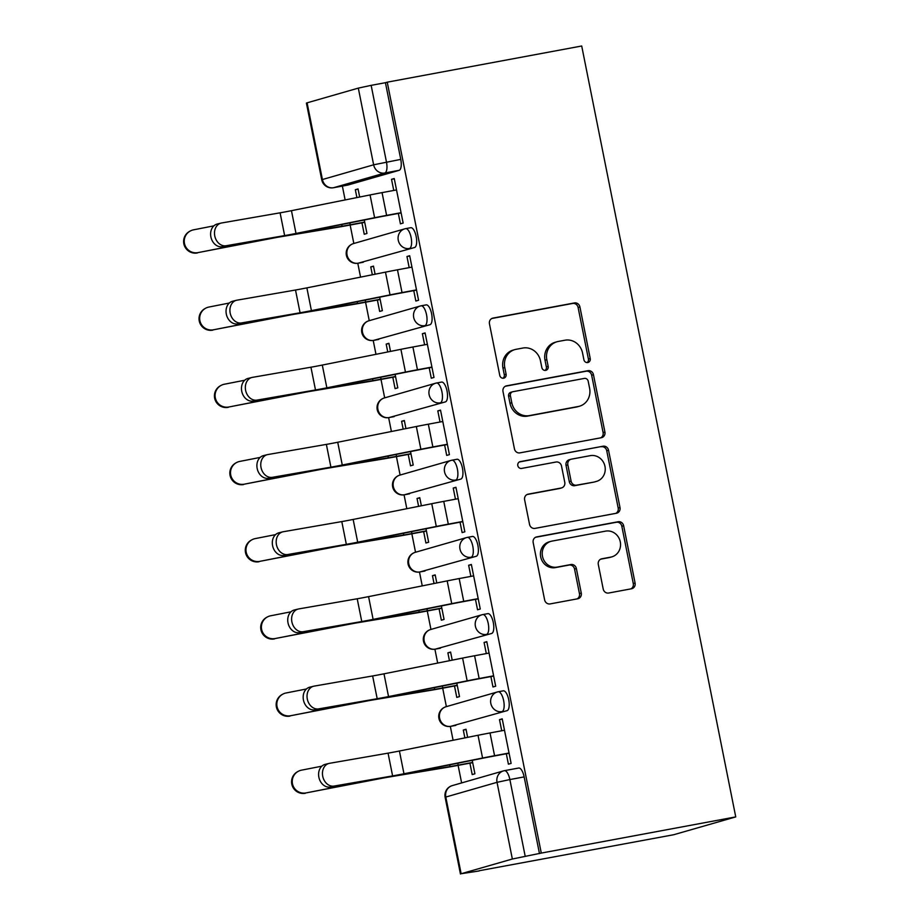 <?xml version="1.0" encoding="UTF-8"?>
<svg xmlns="http://www.w3.org/2000/svg" width="920" height="920" viewBox="0 0 920 920"><rect width="100%" height="100%" fill="white"/><g stroke="black" fill="none" stroke-linecap="round" stroke-linejoin="round"><path stroke-width="1.38" d="M587.742 362.549A3.473 3.22 74 0 0 590.226 358.558L579.922 306.958A4.956 4.6 74 0 0 574.425 302.945L493.005 318.09A4.956 4.6 74 0 0 489.451 323.782L499.767 375.394A3.473 3.22 74 0 0 503.895 378.131A3.473 3.22 74 0 0 506.103 374.21L504.769 367.54A15.858 14.708 74 0 1 514.855 349.6A15.858 14.708 74 0 1 516.131 349.301L522.916 348.036A15.858 14.708 74 0 1 540.5 360.881L541.834 367.563A3.473 3.22 74 0 0 545.962 370.311A3.473 3.22 74 0 0 548.17 366.39L546.825 359.709A15.858 14.708 74 0 1 556.922 341.78A15.858 14.708 74 0 1 558.198 341.469L564.983 340.216A15.858 14.708 74 0 1 582.567 353.061L583.901 359.743A3.473 3.22 74 0 0 587.742 362.549M587.075 362.595A3.473 3.22 74 0 0 588.42 359.076L578.105 307.475A4.956 4.6 74 0 0 572.62 303.462L491.832 318.492M502.941 378.247A3.473 3.22 74 0 0 504.286 374.739L502.952 368.058L504.769 367.54M545.008 370.426A3.473 3.22 74 0 0 546.353 366.907L545.019 360.226L546.825 359.709M603.198 588.995A4.956 4.6 74 0 0 608.695 593.02L631.534 588.765A4.956 4.6 74 0 0 635.087 583.073L623.645 525.757A4.956 4.6 74 0 0 618.148 521.743L536.728 536.889A4.956 4.6 74 0 0 533.174 542.593L544.628 599.897A4.956 4.6 74 0 0 550.125 603.911L577.714 598.782A4.956 4.6 74 0 0 581.267 593.078L576.368 568.56A4.956 4.6 74 0 0 570.871 564.535L557.186 567.088A13.259 12.305 74 0 1 542.616 556.922A13.259 12.305 74 0 1 550.93 541.351A13.259 12.305 74 0 1 552 541.098L605.601 531.127A13.259 12.305 74 0 1 620.16 541.293A13.259 12.305 74 0 1 611.857 556.865A13.259 12.305 74 0 1 610.788 557.117L601.852 558.773A4.956 4.6 74 0 0 598.299 564.477L603.198 588.995M735.747 816.902L541.282 853.081L387.239 82.179L581.704 46L735.747 816.902L673.67 834.739L479.171 870.745M601.358 437.713A4.956 4.6 74 0 0 604.911 432.02L593.457 374.704A4.956 4.6 74 0 0 587.96 370.691L506.541 385.836A4.956 4.6 74 0 0 502.998 391.541L514.441 448.856A4.956 4.6 74 0 0 519.938 452.87L601.358 437.713M608.545 450.236L619.999 507.541A4.956 4.6 74 0 1 616.446 513.245L535.026 528.39A4.956 4.6 74 0 1 529.54 524.377L524.63 499.847A4.956 4.6 74 0 1 528.183 494.155L561.212 488.002A4.956 4.6 74 0 0 564.765 482.31L561.51 466.037A4.956 4.6 74 0 0 556.014 462.024L521.64 468.418A3.473 3.22 74 0 1 519.995 461.679A3.473 3.22 74 0 1 520.283 461.621L603.06 446.223A4.956 4.6 74 0 1 608.545 450.236L606.74 450.754L618.194 508.058L619.999 507.541M342.366 186.081L345.126 199.939M350.152 225.043L353.832 243.478M357.788 263.269L360.559 277.127M365.573 302.231L369.253 320.678M373.209 340.457L375.981 354.315M380.995 379.419L384.675 397.865M388.631 417.645L391.402 431.503M396.416 456.619L400.108 475.053M404.064 494.833L406.824 508.691M411.849 533.807L415.529 552.241M419.485 572.033L422.245 585.879M427.271 610.995L430.951 629.429M434.907 649.221L437.678 663.067M442.692 688.183L446.372 706.617M450.328 726.409L453.1 740.255M458.114 765.371L461.621 782.92M541.282 853.081L512.348 859.015L461.138 873.735L479.205 870.929M387.239 82.179L385.434 82.696L400.763 159.39A10.097 3.749 79.5 0 1 399.119 170.327L347.898 185.046L333.615 187.703A10.097 3.749 79.5 0 1 333.477 187.737A10.097 3.749 79.5 0 1 333.293 187.761M358.317 88.113L307.096 102.833L322.414 179.526L373.635 164.806L358.317 88.113L371.151 85.353L386.469 162.058A10.097 3.749 79.5 0 1 384.836 172.994L333.615 187.703A10.097 9.373 74 0 1 322.414 179.526L321.735 179.791A10.097 10.097 0 0 0 333.477 187.737L347.772 185.081A10.097 3.749 -100.5 0 0 347.898 185.046M385.434 82.696L371.151 85.353M321.735 179.791L306.406 103.097L307.096 102.833M361.962 222.847L364.24 234.243L366.953 233.461L364.262 219.995M398.348 213.44L400.43 223.847L403.144 223.065L394.243 178.537L391.529 179.308L394.3 178.802M413.77 290.628L415.851 301.035L418.565 300.253L409.676 255.725L406.962 256.507L409.722 255.99M375.096 274.217L373.474 266.121L370.76 266.904L373.531 266.386M377.384 300.035L379.661 311.431L382.375 310.661L379.684 297.183M429.203 367.816L431.284 378.223L433.998 377.441L425.097 332.913L422.383 333.695L425.143 333.178M390.517 351.405L388.895 343.309L386.181 344.091L388.953 343.574M392.805 377.223L395.082 388.631L397.796 387.849L395.105 374.371M444.624 445.004L446.706 455.411L449.42 454.629L440.519 410.101L437.805 410.883L440.577 410.366M405.938 428.593L404.328 420.497L401.603 421.279L404.374 420.762M408.227 454.422L410.504 465.819L413.218 465.037L410.527 451.57M460.046 522.192L462.127 532.599L464.841 531.817L455.94 487.289L453.226 488.072L455.998 487.554M421.36 505.781L419.75 497.697L417.036 498.467L419.796 497.961M423.648 531.61L425.925 543.007L428.651 542.225L425.96 528.759M475.467 599.38L477.549 609.787L480.263 609.005L471.362 564.477L468.648 565.259L471.419 564.742M436.793 582.969L435.171 574.885L432.457 575.667L435.229 575.149M439.081 608.798L441.358 620.195L444.072 619.413L441.381 605.946M490.9 676.568L492.97 686.975L495.684 686.205L486.795 641.665L484.081 642.447L486.841 641.93M452.214 660.157L450.593 652.073L447.879 652.855L450.65 652.337M454.503 685.986L456.78 697.383L459.494 696.601L456.803 683.134M506.322 753.756L508.403 764.175L511.117 763.393L502.216 718.853L499.502 719.635L502.274 719.118M467.636 737.345L466.014 729.261L463.3 730.043L466.072 729.525M498.318 691.759L503.125 690.862A10.097 3.749 -100.5 0 1 503.263 690.839A10.097 3.749 -100.5 0 1 508.76 699.901A10.097 3.749 -100.5 0 1 507.081 710.654L450.8 726.317A10.097 3.749 79.5 0 1 450.662 726.351L455.733 725.408A10.097 3.749 -100.5 0 0 455.86 725.374M482.897 614.571L487.703 613.674A10.097 3.749 -100.5 0 1 487.83 613.64A10.097 3.749 -100.5 0 1 493.338 622.713A10.097 3.749 -100.5 0 1 491.659 633.466L435.367 649.129A10.097 3.749 79.5 0 1 435.24 649.163L440.312 648.22A10.097 3.749 -100.5 0 0 440.438 648.186M467.475 537.384L472.282 536.486A10.097 3.749 -100.5 0 1 472.409 536.452A10.097 3.749 -100.5 0 1 477.917 545.514A10.097 3.749 -100.5 0 1 476.238 556.278L419.945 571.941A10.097 3.749 79.5 0 1 419.819 571.976L424.89 571.032A10.097 3.749 -100.5 0 0 425.017 570.998M452.053 460.195L456.86 459.298A10.097 3.749 -100.5 0 1 456.987 459.264A10.097 3.749 -100.5 0 1 462.484 468.326A10.097 3.749 -100.5 0 1 460.816 479.09L404.524 494.753A10.097 3.749 79.5 0 1 404.397 494.787L409.457 493.833A10.097 3.749 -100.5 0 0 409.595 493.81M436.632 382.996L441.428 382.11A10.097 3.749 -100.5 0 1 441.565 382.076A10.097 3.749 -100.5 0 1 447.062 391.138A10.097 3.749 -100.5 0 1 445.383 401.902L389.103 417.565A10.097 3.749 79.5 0 1 388.964 417.588L394.036 416.645A10.097 3.749 -100.5 0 0 394.174 416.622M421.199 305.808L426.006 304.922A10.097 3.749 -100.5 0 1 426.144 304.888A10.097 3.749 -100.5 0 1 431.641 313.95A10.097 3.749 -100.5 0 1 429.962 324.714L373.681 340.377A10.097 3.749 79.5 0 1 373.543 340.4L378.614 339.457A10.097 3.749 -100.5 0 0 378.741 339.434M405.777 228.62L410.584 227.723A10.097 3.749 -100.5 0 1 410.711 227.7A10.097 3.749 -100.5 0 1 416.219 236.762A10.097 3.749 -100.5 0 1 414.541 247.526L358.248 263.177A10.097 3.749 79.5 0 1 358.122 263.212L363.193 262.269A10.097 3.749 -100.5 0 0 363.32 262.234M359.662 197.018L358.053 188.933L355.339 189.715L358.11 189.198M463.3 730.043L464.876 737.897M469.924 763.174L472.201 774.571L474.916 773.789L472.224 760.322M355.339 189.715L356.902 197.581M370.76 266.904L372.335 274.769M386.181 344.091L387.757 351.957M401.603 421.279L403.178 429.145M417.036 498.467L418.6 506.333M432.457 575.667L434.033 583.521M447.879 652.855L449.454 660.709M391.529 179.308L393.76 190.44M539.476 853.599L524.147 776.905A10.097 3.749 -100.5 0 0 518.684 768.027A10.097 3.749 -100.5 0 0 518.558 768.05L504.528 770.661M406.962 256.507L409.181 267.639M422.383 333.695L424.603 344.827M437.805 410.883L440.024 422.015M453.226 488.072L455.457 499.203M468.648 565.259L470.879 576.391M484.081 642.447L486.3 653.58M499.502 719.635L501.722 730.768M556.922 341.78L555.116 342.297A15.858 14.708 74 0 0 545.019 360.226M514.855 349.6L513.049 350.117A15.858 14.708 74 0 0 502.952 368.058M600.726 437.839A4.956 4.6 74 0 0 603.094 432.538L591.652 375.233A4.956 4.6 74 0 0 586.155 371.22L505.367 386.239M588.191 381.225A3.473 3.22 74 0 0 584.349 378.419L512.877 391.713A3.473 3.22 74 0 0 510.393 395.703L511.796 402.753A15.858 14.708 74 0 0 529.379 415.598L578.231 406.502A15.858 14.708 74 0 0 579.508 406.203A15.858 14.708 74 0 0 589.605 388.274L588.191 381.225M511.072 392.23A3.473 3.22 74 0 0 508.587 396.221L510.393 395.703M579.508 406.203L577.691 406.732A15.858 14.708 74 0 1 576.426 407.031L527.574 416.116A15.858 14.708 74 0 1 509.99 403.27L508.587 396.221M615.813 513.36A4.956 4.6 74 0 0 618.194 508.058M527.01 494.546L559.394 488.531A4.956 4.6 74 0 0 559.797 488.428L561.602 487.91M519.305 461.978L603.06 446.223M595.47 481.631A13.259 12.305 74 0 0 596.539 481.378A13.259 12.305 74 0 0 604.842 465.808A13.259 12.305 74 0 0 590.283 455.653L571.389 459.16A4.956 4.6 74 0 0 567.847 464.864L571.09 481.125A4.956 4.6 74 0 0 576.587 485.15L593.664 482.149A13.259 12.305 74 0 0 594.722 481.896L596.539 481.378M570.998 459.252L569.181 459.77A4.956 4.6 74 0 0 566.03 465.382L567.847 464.864M593.664 482.149L574.781 485.668A4.956 4.6 74 0 1 569.284 481.654L566.03 465.382M606.74 450.754A4.956 4.6 74 0 0 601.243 446.74M611.857 556.865L610.04 557.382A13.259 12.305 74 0 1 608.982 557.635L600.679 559.176M550.93 541.351L549.125 541.868A13.259 12.305 74 0 0 540.81 557.439A13.259 12.305 74 0 0 555.381 567.605L557.186 567.088M577.082 598.897A4.956 4.6 74 0 0 579.45 593.607L574.551 569.077A4.956 4.6 74 0 0 569.066 565.064L555.381 567.605M630.901 588.88A4.956 4.6 74 0 0 633.282 583.591L621.828 526.274A4.956 4.6 74 0 0 616.342 522.261L535.555 537.291M197.397 252.954A11.615 11.534 -118 0 1 189.681 231.322L190.348 230.966A11.615 11.534 62 0 0 198.064 252.609L270.204 238.694A18.676 0.621 168.7 0 1 281.025 236.704L337.605 227.297A31.809 1.058 -11.3 0 0 347.852 225.469L364.722 222.329M213.877 225.848L193.511 229.839A11.615 11.534 62 0 0 190.348 230.966M364.676 222.099L350.209 224.79A25.242 0.839 -11.3 0 1 342.067 226.239L287.465 235.324M274.999 237.532A25.242 0.839 168.7 0 0 270.871 238.337L198.064 252.609M396.52 189.934L382.053 192.625A31.809 1.058 168.7 0 0 370.058 194.948L291.456 210.68A18.676 0.621 -11.3 0 1 280.094 212.819L221.593 222.985A11.615 9.234 76.2 0 0 221.099 223.088A11.615 9.234 76.2 0 0 214.831 236.256A11.615 9.234 76.2 0 0 226.136 245.743L222.272 246.698A11.615 9.234 -103.8 0 1 210.956 237.21A11.615 9.234 -103.8 0 1 217.223 224.031L221.099 223.088M401.12 212.922L384.249 216.062A25.242 0.839 168.7 0 0 374.728 217.902L296.125 233.645A25.242 0.839 -11.3 0 1 280.772 236.532L222.272 246.698M401.074 212.692L386.607 215.383A31.809 1.058 168.7 0 0 374.601 217.706L295.998 233.45A18.676 0.621 -11.3 0 1 284.636 235.589L226.136 245.743M212.819 330.142A11.615 11.534 -118 0 1 205.102 308.51L205.769 308.154A11.615 11.534 62 0 0 213.486 329.797L285.625 315.882A18.676 0.621 168.7 0 1 296.447 313.892L353.027 304.485A31.809 1.058 -11.3 0 0 363.285 302.657L380.144 299.517M229.298 303.036L208.943 307.038A11.615 11.534 62 0 0 205.769 308.154M380.098 299.299L365.631 301.99A25.242 0.839 -11.3 0 1 357.489 303.428L302.887 312.512M290.421 314.721A25.242 0.839 168.7 0 0 286.292 315.525L213.486 329.797M228.24 407.341A11.615 11.534 -118 0 1 220.524 385.698L221.191 385.342A11.615 11.534 62 0 0 228.907 406.985L301.047 393.07A18.676 0.621 168.7 0 1 311.868 391.08L368.448 381.673A31.809 1.058 -11.3 0 0 378.706 379.856L395.577 376.717M244.731 380.236L224.365 384.226A11.615 11.534 62 0 0 221.191 385.342M395.531 376.487L381.053 379.178A25.242 0.839 -11.3 0 1 372.922 380.615L318.308 389.7M305.854 391.92A25.242 0.839 168.7 0 0 301.714 392.713L228.907 406.985M411.953 267.122L397.474 269.813A31.809 1.058 168.7 0 0 385.48 272.136L306.877 287.868A18.676 0.621 -11.3 0 1 295.516 290.018L237.015 300.173A11.615 9.234 76.2 0 0 236.52 300.276A11.615 9.234 76.2 0 0 230.253 313.444A11.615 9.234 76.2 0 0 241.558 322.931L237.693 323.886A11.615 9.234 -103.8 0 1 226.377 314.398A11.615 9.234 -103.8 0 1 232.645 301.231L236.52 300.276M416.541 290.111L399.671 293.25A25.242 0.839 168.7 0 0 390.149 295.09L311.546 310.834A25.242 0.839 -11.3 0 1 296.194 313.72L237.693 323.886M416.495 289.88L402.028 292.571A31.809 1.058 168.7 0 0 390.034 294.894L311.42 310.638A18.676 0.621 -11.3 0 1 300.07 312.777L241.558 322.931M427.374 344.31L412.907 347.001A31.809 1.058 168.7 0 0 400.901 349.324L322.299 365.067A18.676 0.621 -11.3 0 1 310.937 367.206L252.436 377.361A11.615 9.234 76.2 0 0 251.942 377.464A11.615 9.234 76.2 0 0 245.674 390.632A11.615 9.234 76.2 0 0 256.979 400.119L253.115 401.074A11.615 9.234 -103.8 0 1 241.81 391.586A11.615 9.234 -103.8 0 1 248.078 378.419L251.942 377.464M431.963 367.298L415.104 370.438A25.242 0.839 168.7 0 0 405.582 372.278L326.968 388.022A25.242 0.839 -11.3 0 1 311.627 390.908L253.115 401.074M431.917 367.068L417.45 369.759A31.809 1.058 168.7 0 0 405.455 372.082L326.853 387.826A18.676 0.621 -11.3 0 1 315.491 389.965L256.979 400.119M243.673 484.529A11.615 11.534 -118 0 1 235.945 462.886L236.612 462.53A11.615 11.534 62 0 0 244.329 484.173L316.468 470.258A18.676 0.621 168.7 0 1 327.301 468.268L383.87 458.861A31.809 1.058 -11.3 0 0 394.128 457.044L410.998 453.905M260.153 457.424L239.786 461.414A11.615 11.534 62 0 0 236.612 462.53M410.952 453.675L396.485 456.366A25.242 0.839 -11.3 0 1 388.343 457.803L333.73 466.888M321.275 469.108A25.242 0.839 168.7 0 0 317.135 469.901L244.329 484.173M259.095 561.717A11.615 11.534 -118 0 1 251.378 540.074L252.045 539.729A11.615 11.534 62 0 0 259.762 561.361L331.901 547.446A18.676 0.621 168.7 0 1 342.723 545.457L399.291 536.049A31.809 1.058 -11.3 0 0 409.549 534.232L426.42 531.093M275.575 534.612L255.208 538.602A11.615 11.534 62 0 0 252.045 539.729M426.374 530.863L411.907 533.554A25.242 0.839 -11.3 0 1 403.765 535.003L349.151 544.077M336.697 546.296A25.242 0.839 168.7 0 0 332.568 547.089L259.762 561.361M274.517 638.905A11.615 11.534 -118 0 1 266.8 617.262L267.467 616.918A11.615 11.534 62 0 0 275.183 638.549L347.323 624.634A18.676 0.621 168.7 0 1 358.144 622.644L414.724 613.237A31.809 1.058 -11.3 0 0 424.971 611.42L441.841 608.281M290.996 611.8L270.63 615.79A11.615 11.534 62 0 0 267.467 616.918M441.796 608.051L427.328 610.742A25.242 0.839 -11.3 0 1 419.186 612.191L364.584 621.264M352.118 623.484A25.242 0.839 168.7 0 0 347.99 624.278L275.183 638.549M442.796 421.498L428.329 424.189A31.809 1.058 168.7 0 0 416.334 426.512L337.721 442.255A18.676 0.621 -11.3 0 1 326.37 444.394L267.858 454.549A11.615 9.234 76.2 0 0 267.363 454.652A11.615 9.234 76.2 0 0 261.096 467.82A11.615 9.234 76.2 0 0 272.412 477.319L268.536 478.262A11.615 9.234 -103.8 0 1 257.232 468.774A11.615 9.234 -103.8 0 1 263.499 455.607L267.363 454.652M447.396 444.486L430.525 447.626A25.242 0.839 168.7 0 0 421.003 449.466L342.401 465.209A25.242 0.839 -11.3 0 1 327.048 468.107L268.536 478.262M447.35 444.256L432.871 446.947A31.809 1.058 168.7 0 0 420.877 449.27L342.274 465.014A18.676 0.621 -11.3 0 1 330.912 467.153L272.412 477.319M458.217 498.686L443.75 501.377A31.809 1.058 168.7 0 0 431.756 503.7L353.153 519.443A18.676 0.621 -11.3 0 1 341.791 521.582L283.279 531.737A11.615 9.234 76.2 0 0 282.785 531.841A11.615 9.234 76.2 0 0 276.517 545.008A11.615 9.234 76.2 0 0 287.833 554.507L283.969 555.45A11.615 9.234 -103.8 0 1 272.654 545.962A11.615 9.234 -103.8 0 1 278.921 532.795L282.785 531.841M462.817 521.674L445.947 524.814A25.242 0.839 168.7 0 0 436.425 526.654L357.822 542.397A25.242 0.839 -11.3 0 1 342.47 545.295L283.969 555.45M462.772 521.444L448.304 524.135A31.809 1.058 168.7 0 0 436.298 526.458L357.696 542.202A18.676 0.621 -11.3 0 1 346.334 544.341L287.833 554.507M473.65 575.874L459.172 578.565A31.809 1.058 168.7 0 0 447.178 580.888L368.575 596.631A18.676 0.621 -11.3 0 1 357.213 598.77L298.712 608.936A11.615 9.234 76.2 0 0 298.218 609.04A11.615 9.234 76.2 0 0 291.95 622.207A11.615 9.234 76.2 0 0 303.255 631.695L299.391 632.638A11.615 9.234 -103.8 0 1 288.075 623.15A11.615 9.234 -103.8 0 1 294.342 609.983L298.218 609.04M478.239 598.862L461.368 602.002A25.242 0.839 168.7 0 0 451.846 603.853L373.244 619.585A25.242 0.839 -11.3 0 1 357.891 622.483L299.391 632.638M478.193 598.632L463.726 601.335A31.809 1.058 168.7 0 0 451.72 603.646L373.117 619.39A18.676 0.621 -11.3 0 1 361.767 621.529L303.255 631.695M289.938 716.094A11.615 11.534 -118 0 1 282.221 694.462L282.888 694.106A11.615 11.534 62 0 0 290.605 715.737L362.744 701.822A18.676 0.621 168.7 0 1 373.566 699.832L430.146 690.425A31.809 1.058 -11.3 0 0 440.404 688.608L457.274 685.469M306.417 688.988L286.062 692.978A11.615 11.534 62 0 0 282.888 694.106M457.228 685.239L442.75 687.93A25.242 0.839 -11.3 0 1 434.608 689.379L380.006 698.464M367.54 700.672A25.242 0.839 168.7 0 0 363.411 701.466L290.605 715.737M489.072 653.062L474.593 655.753A31.809 1.058 168.7 0 0 462.599 658.076L383.997 673.819A18.676 0.621 -11.3 0 1 372.634 675.958L314.134 686.124A11.615 9.234 76.2 0 0 313.639 686.228A11.615 9.234 76.2 0 0 307.372 699.395A11.615 9.234 76.2 0 0 318.676 708.883L314.812 709.826A11.615 9.234 -103.8 0 1 303.508 700.338A11.615 9.234 -103.8 0 1 309.775 687.171L313.639 686.228M493.66 676.062L476.79 679.19A25.242 0.839 168.7 0 0 467.268 681.042L388.666 696.773A25.242 0.839 -11.3 0 1 373.313 699.671L314.812 709.826M493.614 675.832L479.147 678.523A31.809 1.058 168.7 0 0 467.153 680.834L388.539 696.578A18.676 0.621 -11.3 0 1 377.188 698.717L318.676 708.883M305.359 793.281A11.615 11.534 -118 0 1 297.643 771.65L298.31 771.293A11.615 11.534 62 0 0 306.026 792.925L378.166 779.01A18.676 0.621 168.7 0 1 388.987 777.032L445.567 767.613A31.809 1.058 -11.3 0 0 455.825 765.796L472.696 762.657M321.85 766.176L301.484 770.166A11.615 11.534 62 0 0 298.31 771.293M472.65 762.427L458.171 765.118A25.242 0.839 -11.3 0 1 450.041 766.567L395.428 775.652M382.973 777.86A25.242 0.839 168.7 0 0 378.833 778.665L306.026 792.925M504.493 730.25L490.026 732.952A31.809 1.058 168.7 0 0 478.02 735.264L399.418 751.007A18.676 0.621 -11.3 0 1 388.056 753.146L329.555 763.312A11.615 9.234 76.2 0 0 329.061 763.416A11.615 9.234 76.2 0 0 322.793 776.583A11.615 9.234 76.2 0 0 334.109 786.071L330.234 787.025A11.615 9.234 -103.8 0 1 318.929 777.526A11.615 9.234 -103.8 0 1 325.197 764.359L329.061 763.416M509.082 753.25L492.223 756.389A25.242 0.839 168.7 0 0 482.701 758.23L404.087 773.973A25.242 0.839 -11.3 0 1 388.746 776.859L330.234 787.025M509.036 753.02L494.569 755.711A31.809 1.058 168.7 0 0 482.574 758.034L403.972 773.766A18.676 0.621 -11.3 0 1 392.61 775.905L334.109 786.071M588.42 359.076L590.226 358.558M504.286 374.739L506.103 374.21M546.353 366.907L548.17 366.39M512.348 859.015L497.03 782.322L445.809 797.042L461.138 873.735M399.119 170.327L384.836 172.994A10.097 9.373 74 0 1 373.635 164.806L400.763 159.39M507.081 710.654L450.8 726.317A10.097 9.373 -106 0 1 439.599 718.14A10.097 9.373 74 0 1 446.027 706.721A10.097 10.097 0 0 0 438.989 718.738A10.097 10.097 0 0 0 450.662 726.351M491.659 633.466L435.367 649.129A10.097 9.373 -106 0 1 424.178 640.952A10.097 9.373 74 0 1 430.606 629.533A10.097 10.097 0 0 0 423.568 641.55A10.097 10.097 0 0 0 435.24 649.163M476.238 556.278L419.945 571.941A10.097 9.373 -106 0 1 408.756 563.764A10.097 9.373 74 0 1 415.184 552.345A10.097 10.097 0 0 0 408.147 564.362A10.097 10.097 0 0 0 419.819 571.976M460.816 479.09L404.524 494.753A10.097 9.373 -106 0 1 393.334 486.565A10.097 9.373 74 0 1 399.763 475.145A10.097 10.097 0 0 0 392.725 487.174A10.097 10.097 0 0 0 404.397 494.787M445.383 401.902L389.103 417.565A10.097 9.373 -106 0 1 377.901 409.377A10.097 9.373 74 0 1 384.33 397.957A10.097 10.097 0 0 0 377.292 409.986A10.097 10.097 0 0 0 388.964 417.588M429.962 324.714L373.681 340.377A10.097 9.373 -106 0 1 362.48 332.189A10.097 9.373 74 0 1 368.909 320.769A10.097 10.097 0 0 0 361.87 332.798A10.097 10.097 0 0 0 373.543 340.4M414.541 247.526L358.248 263.177A10.097 9.373 -106 0 1 347.058 255.001A10.097 9.373 74 0 1 353.487 243.581A10.097 10.097 0 0 0 346.449 255.611A10.097 10.097 0 0 0 358.122 263.212M405.513 228.666A10.097 3.749 79.5 0 1 405.651 228.643A10.097 3.749 79.5 0 1 411.148 237.705A10.097 3.749 79.5 0 1 409.469 248.469A10.097 9.373 -106 0 1 398.279 240.281A10.097 9.373 -106 0 1 404.708 228.861A10.097 9.373 -106 0 1 405.513 228.666M420.934 305.865A10.097 3.749 79.5 0 1 421.072 305.831A10.097 3.749 79.5 0 1 426.569 314.893A10.097 3.749 79.5 0 1 424.89 325.657A10.097 9.373 -106 0 1 413.701 317.469A10.097 9.373 -106 0 1 420.129 306.049A10.097 9.373 -106 0 1 420.934 305.865M436.367 383.053A10.097 3.749 79.5 0 1 436.494 383.019A10.097 3.749 79.5 0 1 441.991 392.081A10.097 3.749 79.5 0 1 440.323 402.845A10.097 9.373 -106 0 1 429.122 394.657A10.097 9.373 -106 0 1 435.551 383.237A10.097 9.373 -106 0 1 436.367 383.053M451.789 460.241A10.097 3.749 79.5 0 1 451.916 460.207A10.097 3.749 79.5 0 1 457.424 469.269A10.097 3.749 79.5 0 1 455.745 480.033A10.097 9.373 -106 0 1 444.544 471.845A10.097 9.373 -106 0 1 450.972 460.437A10.097 9.373 -106 0 1 451.789 460.241M467.21 537.429A10.097 3.749 79.5 0 1 467.337 537.395A10.097 3.749 79.5 0 1 472.845 546.457A10.097 3.749 79.5 0 1 471.166 557.221A10.097 9.373 -106 0 1 459.977 549.044A10.097 9.373 -106 0 1 466.405 537.625A10.097 9.373 -106 0 1 467.21 537.429M482.632 614.617A10.097 3.749 79.5 0 1 482.77 614.583A10.097 3.749 79.5 0 1 488.267 623.656A10.097 3.749 79.5 0 1 486.588 634.409A10.097 9.373 -106 0 1 475.398 626.232A10.097 9.373 -106 0 1 481.827 614.813A10.097 9.373 -106 0 1 482.632 614.617M498.065 691.806A10.097 3.749 79.5 0 1 498.191 691.782A10.097 3.749 79.5 0 1 503.688 700.844A10.097 3.749 79.5 0 1 502.009 711.597A10.097 9.373 -106 0 1 490.82 703.42A10.097 9.373 -106 0 1 497.248 692.001A10.097 9.373 -106 0 1 498.065 691.806M524.147 776.905L509.864 779.562L525.193 856.267M504.263 770.707A10.097 3.749 79.5 0 1 504.401 770.684A10.097 3.749 79.5 0 1 509.864 779.562L497.03 782.322A10.097 9.373 -106 0 1 503.458 770.902A10.097 9.373 -106 0 1 504.263 770.707M445.13 797.306L445.809 797.042A10.097 9.373 -106 0 1 452.237 785.622A10.097 10.097 0 0 0 445.13 797.306L460.448 874M492.223 318.32L493.005 318.09M572.62 303.462L574.425 302.945M578.105 307.475L579.922 306.958M505.758 386.066L506.541 385.836M586.155 371.22L587.96 370.691M591.652 375.233L593.457 374.704M603.094 432.538L604.911 432.02M509.99 403.27L511.796 402.753M527.574 416.116L529.379 415.598M576.426 407.031L578.231 406.502M527.401 494.373L528.183 494.155M559.394 488.531L561.212 488.002M569.284 481.654L571.09 481.125M574.781 485.668L576.587 485.15M601.07 559.003L601.852 558.773M608.982 557.635L610.788 557.117M569.066 565.064L570.871 564.535M574.551 569.077L576.368 568.56M579.45 593.607L581.267 593.078M535.946 537.119L536.728 536.889M616.342 522.261L618.148 521.743M621.828 526.274L623.645 525.757M633.282 583.591L635.087 583.073M349.83 222.893L350.209 224.79M341.722 224.514L342.067 226.239M386.607 215.383L382.053 192.625M295.998 233.45L291.456 210.68M374.601 217.706L370.058 194.948M284.636 235.589L280.094 212.819M365.251 300.081L365.631 301.99M357.144 301.702L357.489 303.428M380.673 377.269L381.053 379.178M372.577 378.89L372.922 380.615M402.028 292.571L397.474 269.813M311.42 310.638L306.877 287.868M390.034 294.894L385.48 272.136M300.07 312.777L295.516 290.018M417.45 369.759L412.907 347.001M326.853 387.826L322.299 365.067M405.455 372.082L400.901 349.324M315.491 389.965L310.937 367.206M396.094 454.457L396.485 456.366M387.998 456.078L388.343 457.803M411.527 531.645L411.907 533.554M403.42 533.266L403.765 535.003M426.949 608.833L427.328 610.742M418.841 610.455L419.186 612.191M432.871 446.947L428.329 424.189M342.274 465.014L337.721 442.255M420.877 449.27L416.334 426.512M330.912 467.153L326.37 444.394M448.304 524.135L443.75 501.377M357.696 542.202L353.153 519.443M436.298 526.458L431.756 503.7M346.334 544.341L341.791 521.582M463.726 601.335L459.172 578.565M373.117 619.39L368.575 596.631M451.72 603.646L447.178 580.888M361.767 621.529L357.213 598.77M442.37 686.021L442.75 687.93M434.263 687.643L434.608 689.379M479.147 678.523L474.593 655.753M388.539 696.578L383.997 673.819M467.153 680.834L462.599 658.076M377.188 698.717L372.634 675.958M457.792 763.209L458.171 765.118M449.696 764.831L450.041 766.567M494.569 755.711L490.026 732.952M403.972 773.766L399.418 751.007M482.574 758.034L478.02 735.264M392.61 775.905L388.056 753.146M410.711 227.7L405.651 228.643A10.097 10.097 0 0 0 404.708 228.861L353.487 243.581M426.144 304.888L421.072 305.831A10.097 10.097 0 0 0 420.129 306.049L368.909 320.769M441.565 382.076L436.494 383.019A10.097 10.097 0 0 0 435.551 383.237L384.33 397.957M456.987 459.264L451.916 460.207A10.097 10.097 0 0 0 450.972 460.437L399.763 475.145M472.409 536.452L467.337 537.395A10.097 10.097 0 0 0 466.405 537.625L415.184 552.345M487.83 613.64L482.77 614.583A10.097 10.097 0 0 0 481.827 614.813L430.606 629.533M503.263 690.839L498.191 691.782A10.097 10.097 0 0 0 497.248 692.001L446.027 706.721M518.684 768.027L504.401 770.684A10.097 10.097 0 0 0 503.458 770.902L452.237 785.622M510.796 392.299L512.601 391.782"/></g></svg>
